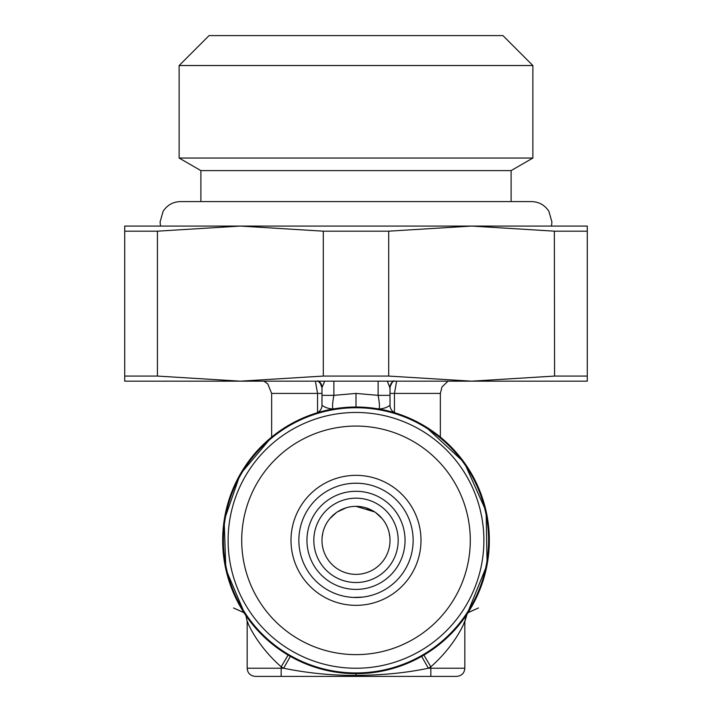 <?xml version="1.0" encoding="UTF-8"?>
<svg xmlns="http://www.w3.org/2000/svg" width="712" height="712" viewBox="0 0 712 712"><rect width="100%" height="100%" fill="white"/><g stroke="black" fill="none" stroke-linecap="round" stroke-linejoin="round"><path stroke-width="1.07" d="M356 407.015A133.331 133.331 0 0 1 489.331 540.346A133.331 133.331 0 0 1 356 673.677A133.331 133.331 0 0 1 222.669 540.346A133.331 133.331 0 0 1 356 407.015A133.331 133.331 0 0 1 489.331 540.346A133.331 133.331 0 0 1 356 673.677L356 675.377C332.05 675.546 307.931 673.169 283.652 668.239L247.162 668.239C247.598 673.152 250.321 675.875 255.323 676.4L281.169 676.4L281.178 666.806C251.176 640.337 244.35 612.827 248.301 623.934M285.557 653.554L276.443 647.341M266.68 639.34L259.23 632.069M253.517 625.634L249.298 620.303M246.468 616.378L245.079 614.331M245.044 614.278L246.343 616.192M348.417 673.463L341.217 672.858M333.973 671.843L326.692 670.419M321.432 669.12L319.51 668.586M312.55 666.396L305.679 663.815M299.343 661.039L290.612 656.544M344.866 407.487L334.489 408.768M332.095 409.178L326.594 410.299M316.653 412.96L316.262 413.076A8.161 8.161 0 0 0 321.984 405.288L321.984 387.577L324.699 381.169M408.652 417.855L395.738 413.076A8.161 8.161 -94.7 0 1 390.016 405.288C386.776 407.62 383.02 408.848 378.731 408.973C379.87 408.448 379.665 403.909 378.117 395.356L356 393.416L333.883 395.356C332.326 403.971 332.121 408.501 333.269 408.973C329.006 408.857 325.25 407.629 321.984 405.288L321.984 395.356L333.883 395.356L333.883 381.169M317.543 412.551L317.543 393.416L321.984 393.416L321.984 387.577A8.161 8.028 -0.1 0 0 318.736 381.169M363.583 673.463L370.783 672.858M378.028 671.843L385.308 670.419M464.847 621.576L464.838 621.576C465.79 616.263 466.538 613.78 467.072 614.109L464.838 621.576L464.838 668.239L428.348 668.239C406.249 672.885 382.13 675.27 356 675.377M376.79 674.825L387.533 674.095M464.838 668.239C464.402 673.152 461.679 675.875 456.677 676.4L281.169 676.4M406.988 663.548L390.301 669.191M372.643 672.635L360.121 673.614M421.655 656.393L428.357 668.239A146.939 146.939 0 0 0 430.831 666.806L430.831 676.4M377.663 408.786L367.873 407.549M466.912 614.34L465.506 616.414M462.649 620.366L458.421 625.706M452.698 632.14L445.231 639.421M435.513 647.368L425.936 653.865M387.657 410.833L387.097 410.699M385.45 410.317L379.923 409.186M378.117 381.169L378.117 395.356L390.016 395.356L390.016 405.288L390.016 387.577A8.161 8.028 180 0 1 393.264 381.169M321.984 387.577L321.984 387.969A8.161 8.161 0 0 0 318.335 381.169L319.688 382.291M263.974 381.169L267.739 383.866L271.646 393.416L317.543 393.416L315.398 381.169M321.984 387.809A8.161 8.161 0 0 1 321.984 387.898A8.161 8.161 0 0 0 321.984 387.809L321.984 387.969C322.518 386.207 321.094 383.812 317.703 380.795M321.984 387.72A8.161 8.161 0 0 0 318.335 381.169A8.161 8.161 0 0 1 321.984 387.72L320.035 382.673M390.016 395.356L390.016 406.062M390.167 386.376A8.161 8.161 0 0 1 390.639 384.827M391.564 383.181A8.161 8.161 0 0 1 392.365 382.237M396.602 381.169L394.457 393.416L440.354 393.416L440.354 437.097M387.301 381.169L390.016 387.969A8.161 8.161 0 0 1 393.665 381.169M124.716 381.169L587.284 381.169L587.284 376.07L554.586 376.07L471.647 381.169L388.699 376.07L323.301 376.07L240.353 381.169L157.414 376.07L124.716 376.07L124.716 381.169M388.699 376.07L388.699 231.178L471.647 226.069L554.586 231.178L587.284 231.178L587.284 226.069L587.284 376.07M554.345 231.142L554.586 376.07M388.699 231.178L323.301 231.178L323.301 376.07M124.716 376.07L124.716 226.069L124.716 231.178L157.414 231.178L157.414 376.07M124.716 226.069L587.284 226.069M356 170.613L511.1 170.613L532.87 158.046L179.13 158.046L200.9 170.613L356 170.613M532.87 65.531L502.939 35.6L209.061 35.6L179.13 65.531L532.87 65.531L532.87 158.046M329.825 518.63L336.411 512.542M337.257 511.973L346.379 507.727M365.603 507.718L374.735 511.964L356 506.339A34.016 34.016 0 0 1 390.016 540.346A34.016 34.016 0 0 1 356 574.361A34.016 34.016 0 0 1 321.984 540.346A34.016 34.016 0 0 1 356 506.339A34.016 34.016 0 0 1 390.016 540.346A34.016 34.016 0 0 1 356 574.361M375.669 512.604L382.175 518.621M376.959 513.566L375.642 512.587M389.161 532.807L389.873 537.293M413.138 540.346A57.138 57.138 0 0 0 356 483.208A57.138 57.138 0 0 0 298.862 540.346A57.138 57.138 0 0 0 356 597.493A57.138 57.138 0 0 0 413.138 540.346M349.325 483.599L352.921 483.288M353.339 483.27L358.385 483.261M358.492 483.261L362.559 483.582M362.559 597.11L353.33 597.43M352.992 597.413L349.325 597.101M420.997 540.346A64.997 64.997 0 0 1 356 605.342A64.997 64.997 0 0 1 291.003 540.346A64.997 64.997 0 0 1 356 475.349A64.997 64.997 0 0 1 420.997 540.346M470.285 540.346A114.285 114.285 0 0 0 356 426.07A114.285 114.285 0 0 0 241.715 540.346A114.285 114.285 0 0 0 356 654.631A114.285 114.285 0 0 0 470.285 540.346M483.884 540.346A127.884 127.884 0 0 0 356 412.462A127.884 127.884 0 0 0 228.116 540.346A127.884 127.884 0 0 0 356 668.239A127.884 127.884 0 0 0 483.884 540.346M322.127 537.293L322.83 532.816L322.127 537.293M157.414 231.178L240.353 226.069L323.301 231.178M463.699 623.934C467.677 612.827 460.673 640.533 430.831 666.806L423.898 655.093M288.102 655.093L281.169 666.806M356 407.745A132.601 132.601 0 0 1 488.601 540.346A132.601 132.601 0 0 1 356 672.947A132.601 132.601 0 0 1 223.399 540.346A132.601 132.601 0 0 1 356 407.745M290.345 656.393L283.652 668.239A146.939 146.939 0 0 1 281.178 666.806M356 393.416L356 407.024M390.016 393.416L394.457 393.416L394.457 412.551M356 498.178A42.177 42.177 0 0 1 398.177 540.346A42.177 42.177 0 0 1 356 582.523A42.177 42.177 0 0 1 313.823 540.346A42.177 42.177 0 0 1 356 498.178M356 589.403A49.048 49.048 0 0 1 306.952 540.346A49.048 49.048 0 0 1 356 491.298A49.048 49.048 0 0 1 405.048 540.346A49.048 49.048 0 0 1 356 589.403M247.162 668.239L247.162 621.576C246.21 616.263 245.462 613.78 244.928 614.109L225.846 569.262L224.155 520.481L240.14 474.37L271.646 437.097L271.646 393.416M465.737 616.067L466.191 615.417M467.036 614.162L468.318 612.489L478.437 607.977M467.099 614.064L468.22 612.596L478.446 607.977M233.563 607.977L243.682 612.489L245.15 614.456M378.731 408.973L384.738 410.157M393.433 412.382L394.617 412.738M390.016 387.969C388.663 390.256 392.552 379.719 394.056 380.929M440.354 393.416L441.983 386.954L448.026 381.169M511.1 201.585L511.1 170.613M200.9 201.585L200.9 170.613M179.13 65.531L179.13 158.046M467.054 614.136L487.088 564.723L486.136 511.332L464.313 462.595L425.117 426.337M390.016 405.27L390.051 406.098M430.377 650.999L438.458 645.125M461.883 621.38L462.702 620.294M462.8 620.17L463.138 619.707M465.586 616.289L466.627 614.768M279.745 649.718L269.982 642.224M253.712 625.875L253.338 625.421M249.752 620.9L248.969 619.858M248.862 619.716L248.435 619.129M246.263 616.067L245.266 614.616M244.901 614.064L243.78 612.596L233.554 607.977M551.497 226.069L551.916 221.993L548.908 211.331C544.796 205.065 538.993 201.816 531.508 201.585L180.492 201.585C173.007 201.816 167.204 205.065 163.093 211.331L160.084 221.993L160.503 226.069"/></g></svg>
